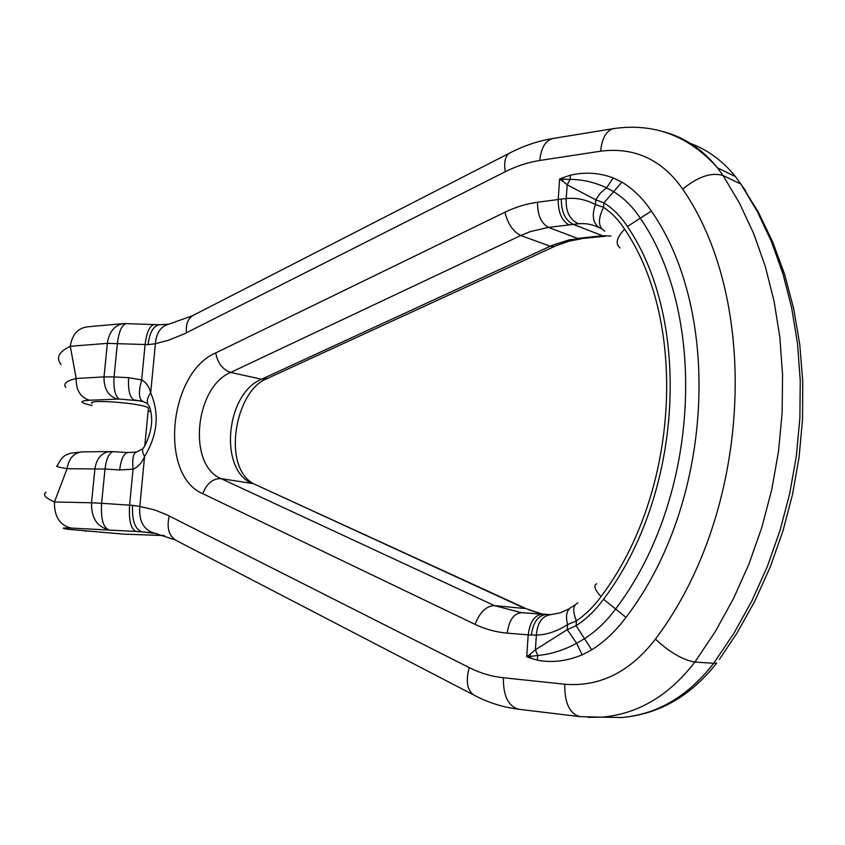 <?xml version="1.0" encoding="UTF-8"?>
<svg xmlns="http://www.w3.org/2000/svg" width="845" height="845" viewBox="0 0 845 845"><rect width="100%" height="100%" fill="white"/><g stroke="black" fill="none" stroke-linecap="round" stroke-linejoin="round"><path stroke-width="1.27" d="M92.084 403.382C85.958 399.241 136.689 402.642 146.84 407.079L148.435 407.913L148.34 408.874M67.853 529.266L123.845 534.146L164.384 535.582M67.072 529.171L65.403 528.928M136.605 451.969L136.594 451.969C133.235 453.11 132.052 458.835 133.066 469.155L119.641 469.968L104.991 469.059C106.428 458.243 109.227 452.445 113.378 451.663L110.072 451.568C101.717 452.487 96.668 458.191 94.925 468.679L91.545 502.786L101.622 503.282L104.991 469.059L67.072 468.679C58.453 467.19 55.147 466.292 57.143 465.965C63.333 453.934 66.248 455.36 70.367 453.205L82.187 451.864C73.853 452.772 68.815 458.37 67.072 468.679L54.471 501.972C45.303 497.885 42.482 494.631 46.021 492.212L46.021 492.212M65.688 387.39C63.079 383.714 66.575 380.746 76.187 378.497C75.976 390.136 80.381 397.382 89.412 400.234L119.282 399.041L141.221 400.974M61.115 364.554L61.125 364.565C55.685 357.921 58.749 351.826 70.293 346.281L76.187 378.497L104.019 376.891C103.819 388.732 108.245 396.115 117.286 399.02M122.81 534.061L68.213 529.287C60.65 528.157 61.653 527.755 71.202 528.072C59.784 525.305 54.207 516.601 54.471 501.972L91.545 502.786C91.292 517.774 96.89 526.678 108.35 529.509C102.984 527.037 100.745 518.291 101.622 503.282L129.581 505.162C128.704 520.235 130.838 529.002 135.992 531.463L141.907 531.864C134.989 529.276 131.883 520.435 132.57 505.352L139.805 506.419L144.579 456.532C141.928 462.88 138.084 467.084 133.066 469.155L129.581 505.162L132.57 505.352M86.781 326.909L86.634 326.92C77.529 328.473 72.078 334.926 70.293 346.281L107.347 343.355L104.019 376.891L114.064 376.944C113.357 388.837 115.1 396.199 119.282 399.041M150.833 411.283L148.118 411.23M575.096 604.914L573.047 606.319C566.963 608.886 565.136 614.98 567.597 624.582L576.417 620.885C572.424 610.988 572.942 604.988 577.98 602.897M569.266 608.77L560.256 612.847L551.331 614.547C542.342 615.678 537.346 622.543 536.374 635.155L528.199 634.87C529.899 621.793 534.653 614.906 542.458 614.209L546.514 614.495M582.173 654.822L591.732 649.837C604.629 641.64 616.037 630.824 625.976 617.378C713.391 503.43 722.961 313.484 651.337 211.049C643.256 198.807 633.454 189.174 621.941 182.129L613.607 191.688L606.541 187.812L600.404 193.019L595.757 199.832L603.9 202.842L613.607 191.688C624.075 198.174 632.968 207.004 640.278 218.2C708.649 317.118 699.248 499.226 615.604 608.981C606.594 621.255 596.221 631.141 584.508 638.662L576.66 643.309L582.173 654.822C566.763 661.234 551.817 663.008 537.336 660.156L537.758 655.498L530.755 656.396L530.047 654.305L535.371 649.794L567.259 629.652L567.597 624.582C557.394 631.204 546.99 634.732 536.374 635.155L535.371 649.794L537.758 655.498C550.792 654.252 563.763 650.196 576.66 643.309L567.259 629.652L576.11 625.67L576.417 620.885C585.659 614.547 593.866 606.446 601.027 596.602C594.732 589.715 593.296 585.437 596.718 583.779M119.641 469.968C121.057 459.131 123.803 453.311 127.88 452.529L128.039 452.54M127.13 323.498L126.75 323.487C122.071 324.427 118.944 331.039 117.37 343.302L114.064 376.944L128.641 377.662C127.933 389.577 129.634 396.949 133.732 399.801L143.734 401.724M141.231 400.984L143.09 401.512C138.738 399.4 138.263 392.207 141.675 379.923C146.227 382.426 149.227 386.746 150.685 392.862L155.395 343.735L148.055 344.623L107.347 343.355C109.132 331.736 114.603 325.135 123.729 323.561L86.475 326.93M600.827 228.625C593.127 224.263 591.331 216.267 595.44 204.617L603.605 207.352C597.668 219.214 598.091 227.157 604.862 231.181M546.873 614.526L546.704 614.505C538.233 615.171 533.121 622.047 531.368 635.134M569.097 224.939L548.489 227.389C541.106 223.333 537.452 214.947 537.547 202.251L558.196 199.526C558.112 212.359 561.745 220.83 569.097 224.939L573.301 224.39C565.294 220.355 561.302 211.915 561.323 199.071L558.196 199.526L559.612 179.034L563.404 177.513L562.559 181.062L559.612 179.034L570.206 179.393L567.164 184.78L566.224 198.543C565.527 211.356 569.604 219.763 578.455 223.756C585.638 223.101 592.44 224.369 598.873 227.558M562.559 181.062L567.164 184.78L595.757 199.832L595.44 204.617C586.293 199.621 576.554 197.593 566.224 198.543L561.323 199.071M621.941 182.129L613.259 177.925L606.541 187.812C594.848 182.319 582.733 179.51 570.206 179.393L570.396 175.221L563.404 177.513M591.732 649.837L576.11 625.67C586.462 618.941 595.609 610.132 603.562 599.242C682.887 494.367 692.076 321.301 627.412 226.513C620.98 216.542 613.143 208.652 603.9 202.842L603.605 207.352C611.812 212.887 618.825 220.144 624.613 229.153C688.231 322.748 679.126 493.174 601.027 596.602M530.047 654.305L526.699 656.681L528.199 634.87L507.243 633.137C508.954 620.198 513.739 613.385 521.576 612.699L550.348 614.59M530.755 656.396L526.699 656.681L530.406 658.097L530.755 656.396M157.064 533.66L141.907 531.864L153.494 533.026M175.042 539.87L154.846 533.248C143.766 530.322 138.749 521.386 139.805 506.419L154.646 509.947L167.173 514.954L469.197 667.603C465.278 682.602 467.507 692.108 475.883 696.122C489.392 703.008 503.694 707.392 518.798 709.261L579.955 716.644L602.2 717.162L588.204 717.342M192.406 315.755L169.137 324.058C160.951 326.117 156.367 332.676 155.395 343.735L168.588 340.239L184.178 333.902L505.257 171.725C503.662 161.141 505.585 154.688 511.014 152.375C524.544 145.498 538.571 140.851 553.095 138.443L553.095 138.443C545.564 140.344 541.127 147.685 539.786 160.476L600.637 151.192C601.978 138.02 606.351 130.489 613.755 128.588L613.956 128.556M159.779 324.765L159.378 324.765C153.463 325.758 149.692 332.37 148.055 344.623M149.459 406.646C146.291 403.002 146.703 398.407 150.685 392.862C159.652 413.701 157.614 434.921 144.579 456.532C142.034 452.064 141.939 448.822 144.326 446.794C151.92 432.048 153.632 418.666 149.459 406.646M521.449 612.688L494.388 605.601L221.084 478.629C187.379 465.246 194.741 387.126 230.696 372.434L520.784 235.501L530.523 231.53L548.489 227.389L577.663 238.438L602.474 235.702L610.28 236.051M578.455 223.756L573.301 224.39L602.474 235.702L610.967 236.072M91.873 405.452C79.546 402.727 78.722 400.984 89.412 400.234M150.78 411.019L148.129 411.114M161.775 535.677L163.328 535.255M71.202 528.072L135.992 531.463M136.235 452.043L127.88 452.529L113.547 451.674M91.313 405.526L91.862 405.642M154.519 324.628L154.16 324.607C149.649 325.568 146.629 332.212 145.097 344.528L141.675 379.923L128.641 377.662M624.613 229.153C616.544 237.561 615.044 243.814 620.114 247.912M542.3 614.199L521.333 612.678M651.337 211.049L627.412 226.513M625.976 617.378L603.562 599.242M662.628 131.471C684.239 137.122 702.544 149.269 717.563 167.923L723.045 175.506L739.565 203.307L753.719 233.695L765.274 266.386L774.041 301.052L779.851 337.324L782.565 374.789L782.132 412.994L778.498 451.483L771.717 489.762L761.841 527.364L749.029 563.826L733.439 598.693L715.303 631.564L694.875 662.068L713.708 663.283C688.157 696.248 657.505 714.321 621.74 717.511L601.777 717.194M469.197 667.603C479.992 673.053 491.389 676.433 503.388 677.743L564.735 684.228C599.76 687.059 629.99 672.029 655.424 639.126C669.715 652.372 682.866 660.019 694.875 662.068C669.082 695.562 638.186 713.919 602.2 717.162L621.74 717.511C659.026 714.268 690.682 696.111 716.687 663.061L713.708 663.283L733.925 633.264L751.87 600.922L767.281 566.615L779.935 530.745L789.674 493.744L796.339 456.068L799.877 418.18L800.257 380.556L797.5 343.661L791.68 307.918L782.924 273.738L771.4 241.49L757.3 211.493L740.854 184.03L758.24 211.958L772.774 242.145L784.667 274.551L793.719 308.816L799.782 344.58L802.75 381.444L802.539 418.983L799.138 456.733L792.578 494.251L782.935 531.072L770.334 566.773L754.944 600.922L736.977 633.137L719.38 659.385M655.424 639.126C751.279 512.133 761.218 302.647 682.707 189.132C698.086 176.563 711.543 172.021 723.045 175.506L740.854 184.03L735.393 176.531L745.66 190.79M688.305 142.657C706.663 149.069 722.359 160.36 735.393 176.531L717.563 167.923C689.013 135.908 654.421 122.8 613.797 128.577M202.8 493.691C158.786 475.365 168.683 372.888 215.697 352.914C217.693 363.181 222.689 369.687 230.696 372.434L261.549 379.225C225.668 393.516 218.601 470.264 252.338 483.498L221.084 478.629C212.792 478.418 206.698 483.435 202.8 493.691L475.091 624.37C479.707 612.298 486.139 606.045 494.388 605.601L525.083 608.537L255.718 484.745M542.511 614.209L528.273 609.636M475.091 624.37C485.252 629.24 495.973 632.166 507.243 633.137M613.259 177.925C599.105 172.697 584.814 171.799 570.396 175.221M537.336 660.156L530.406 658.097M473.063 694.653L177.873 541.328C169.18 537.093 166.296 528.643 169.232 515.978M503.388 677.743C503.155 695.857 508.289 706.357 518.798 709.261M564.735 684.228C564.523 702.903 569.604 713.708 579.955 716.644M682.707 189.132C661.994 159.578 634.637 146.935 600.637 151.192M539.786 160.476C527.988 162.314 516.475 166.064 505.257 171.725M509.091 153.357L194.54 314.667C188.403 317.414 185.699 323.455 186.418 332.793M598.102 236.146L601.418 236.611L569.699 239.716L552.081 245.377L261.549 379.225L267.58 378.359M215.697 352.914L504.983 212.222C515.577 207.078 526.424 203.751 537.547 202.251M504.983 212.222C507.782 223.851 513.052 231.614 520.784 235.501L550.169 246.233L554.299 246.529L555.651 245.916M144.77 446.086L148.435 407.913M85.366 531.283L85.926 531.336M123.845 534.146L164.268 535.55M168.387 324.205L159.378 324.765L123.729 323.561M110.072 451.568L82.187 451.864M148.107 411.367L149.945 411.314M143.09 401.512L147.717 403.804M142.889 448.758L136.594 451.969M542.754 614.23L526.393 608.78L253.69 483.815C221.675 466.852 235.195 391.7 266.017 379.078L556.168 245.684L569.467 241.036L581.001 238.881M553.095 138.443L613.745 128.588M605.263 236.22L601.418 236.611"/></g></svg>
